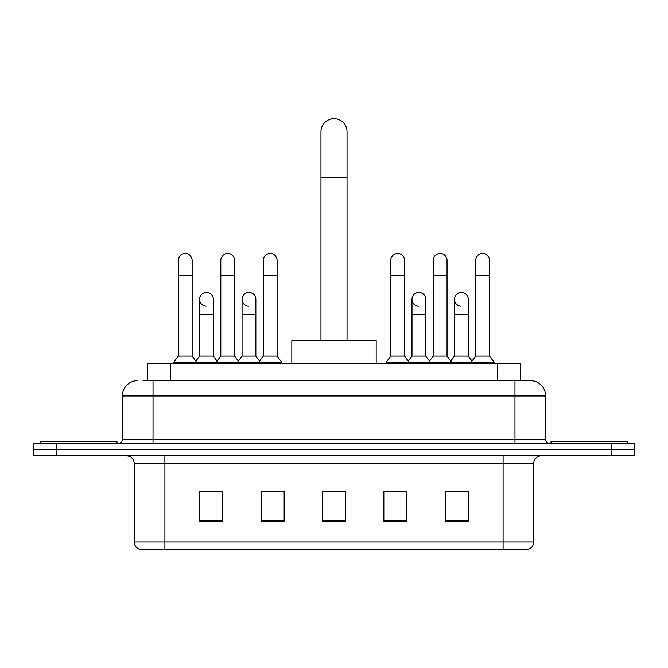 <?xml version="1.0" encoding="UTF-8"?>
<svg xmlns="http://www.w3.org/2000/svg" width="668" height="668" viewBox="0 0 668 668"><rect width="100%" height="100%" fill="white"/><g stroke="black" fill="none" stroke-linecap="round" stroke-linejoin="round"><path stroke-width="1" d="M147.286 380.626L147.286 363.751L520.714 363.751L520.714 380.626M143.411 380.626L524.939 380.626M143.061 380.626L153.03 380.626L153.03 395.957L122.353 395.957L122.353 439.669A3.833 3.833 0 0 1 118.52 443.502M137.691 380.626A15.339 15.339 0 0 0 122.353 395.957M530.308 380.626A15.339 15.339 0 0 1 545.647 395.957L514.97 395.957L514.97 380.626L530.075 380.626M545.647 395.957L545.647 439.669C545.873 441.999 547.15 443.276 549.48 443.502M56.404 443.502L33.4 443.502L33.4 449.639L56.404 449.639L33.4 449.639L33.4 455.776L56.404 455.776L56.404 449.639L611.596 449.639L56.404 449.639L56.404 443.502L611.596 443.502L611.596 449.639L634.6 449.639L611.596 449.639L611.596 455.776L56.404 455.776M611.596 455.776L634.6 455.776L634.6 443.502L611.596 443.502M533.757 541.965C533.548 545.639 531.711 548.094 528.238 549.33L503.087 549.33L503.087 541.965L533.757 541.965L533.757 463.442A7.665 7.665 0 0 1 541.431 455.776M503.087 549.33L139.762 549.33A7.665 7.665 0 0 1 134.243 541.965L134.243 463.442C133.784 458.782 131.229 456.227 126.569 455.776M468.193 521.8L468.193 491.122L445.189 491.122L445.189 521.8L468.193 521.8M406.845 521.8L406.845 491.122L383.841 491.122L383.841 521.8L406.845 521.8M222.811 521.8L222.811 491.122L199.807 491.122L199.807 521.8L222.811 521.8M284.159 521.8L284.159 491.122L261.155 491.122L261.155 521.8L284.159 521.8M345.506 521.8L345.506 491.122L322.494 491.122L322.494 521.8L345.506 521.8M134.243 541.965L164.912 541.965L164.912 549.33L154.542 549.33M489.293 549.33L178.707 549.33M453.706 491.281L447.802 491.281M262.532 491.281L277.871 491.281M220.048 491.281L214.144 491.281M389.978 491.281L405.317 491.281M345.506 491.281L322.494 491.281M222.811 491.281L199.807 491.281M468.193 491.281L445.189 491.281M116.983 443.502L116.983 441.206L40.305 441.206L40.305 443.502M320.966 340.747L320.966 131.705A13.034 13.034 0 0 1 334 118.67A13.034 13.034 0 0 1 347.034 131.705A13.034 13.034 0 0 0 334 118.67M347.034 340.747L347.034 131.705M376.176 363.751L376.176 340.747L291.824 340.747L291.824 363.751M627.695 443.502L627.695 441.206L551.016 441.206L551.016 443.502M178.331 275.717L192.133 275.717L192.133 356.086L178.331 356.086L178.331 260.386A6.905 6.905 0 0 1 185.671 253.498A6.905 6.905 0 0 1 192.133 260.386A6.905 6.905 0 0 0 185.671 253.498M178.331 356.086L173.73 362.223L173.73 363.751M192.133 356.086L196.734 362.223L173.73 362.223M220.816 356.086L220.816 275.717L234.618 275.717L234.618 356.086L220.816 356.086L216.215 362.223L196.734 362.223L196.734 363.751M220.816 275.717L220.816 260.386A6.905 6.905 0 0 1 228.147 253.498A6.905 6.905 0 0 1 234.618 260.386A6.905 6.905 0 0 0 228.147 253.498M234.618 356.086L239.219 362.223L216.215 362.223L216.215 363.751M263.301 356.086L263.301 275.717L277.103 275.717L277.103 356.086L263.301 356.086L258.7 362.223L239.219 362.223L239.219 363.751M263.301 275.717L263.301 260.386A6.905 6.905 0 0 1 270.632 253.498A6.905 6.905 0 0 1 277.103 260.386A6.905 6.905 0 0 0 270.632 253.498M277.103 356.086L281.704 362.223L258.7 362.223L258.7 363.751M281.704 362.223L281.704 363.751M390.747 275.717L404.549 275.717L404.549 356.086L390.747 356.086L390.747 260.386A6.905 6.905 0 0 1 398.078 253.498A6.905 6.905 0 0 1 404.549 260.386A6.905 6.905 0 0 0 398.078 253.498M390.747 356.086L386.146 362.223L386.146 363.751M404.549 356.086L409.15 362.223L386.146 362.223M433.231 356.086L433.231 275.717L447.034 275.717L447.034 356.086L433.231 356.086L428.631 362.223L409.15 362.223L409.15 363.751M433.231 275.717L433.231 260.386A6.905 6.905 0 0 1 440.563 253.498A6.905 6.905 0 0 1 447.034 260.386A6.905 6.905 0 0 0 440.563 253.498M447.034 356.086L451.635 362.223L428.631 362.223L428.631 363.751M475.708 356.086L475.708 275.717L489.51 275.717L489.51 356.086L475.708 356.086L471.107 362.223L451.635 362.223L451.635 363.751M475.708 275.717L475.708 260.386A6.905 6.905 0 0 1 483.047 253.498A6.905 6.905 0 0 1 489.51 260.386A6.905 6.905 0 0 0 483.047 253.498M489.51 356.086L494.12 362.223L471.107 362.223L471.107 363.751M494.12 362.223L494.12 363.751M206.045 306.228A6.905 6.905 0 0 1 199.573 299.339A6.905 6.905 0 0 1 206.905 292.45A6.905 6.905 0 0 1 213.376 299.339L213.376 314.678L199.573 314.678L199.573 299.339M213.376 314.678L213.376 356.086L199.573 356.086L199.573 314.678M199.573 356.086L195.858 361.046M213.376 356.086L217.092 361.046M248.521 306.228A6.905 6.905 0 0 1 242.058 299.339A6.905 6.905 0 0 1 249.389 292.45A6.905 6.905 0 0 1 255.861 299.339L255.861 314.678L242.058 314.678L242.058 299.339M255.861 314.678L255.861 356.086L242.058 356.086L242.058 314.678M242.058 356.086L238.334 361.046M255.861 356.086L259.576 361.046M418.452 306.228A6.905 6.905 0 0 1 411.989 299.339A6.905 6.905 0 0 1 419.32 292.45A6.905 6.905 0 0 1 425.792 299.339L425.792 314.678L411.989 314.678L411.989 299.339M425.792 314.678L425.792 356.086L411.989 356.086L411.989 314.678M411.989 356.086L408.265 361.046M425.792 356.086L429.507 361.046M460.937 306.228A6.905 6.905 0 0 1 454.474 299.339A6.905 6.905 0 0 1 461.805 292.45A6.905 6.905 0 0 1 468.276 299.339L468.276 314.678L454.474 314.678L454.474 299.339M468.276 314.678L468.276 356.086L454.474 356.086L454.474 314.678M454.474 356.086L450.75 361.046M468.276 356.086L471.992 361.046M170.29 380.626L170.29 363.751M497.71 380.626L497.71 363.751M153.03 443.502L153.03 439.669L545.647 439.669M122.353 439.669L153.03 439.669L153.03 395.957L514.97 395.957L514.97 443.502M503.087 455.776L503.087 463.442L134.243 463.442M533.757 463.442L503.087 463.442L503.087 541.965L164.912 541.965L164.912 455.776M345.506 520.731L322.494 520.731M284.159 520.731L261.155 520.731M222.811 520.731L199.807 520.731M406.845 520.731L383.841 520.731M468.193 520.731L445.189 520.731M320.966 177.721L347.034 177.721M192.133 275.717L192.133 260.386M234.618 275.717L234.618 260.386M277.103 275.717L277.103 260.386M404.549 275.717L404.549 260.386M447.034 275.717L447.034 260.386M489.51 275.717L489.51 260.386"/></g></svg>
